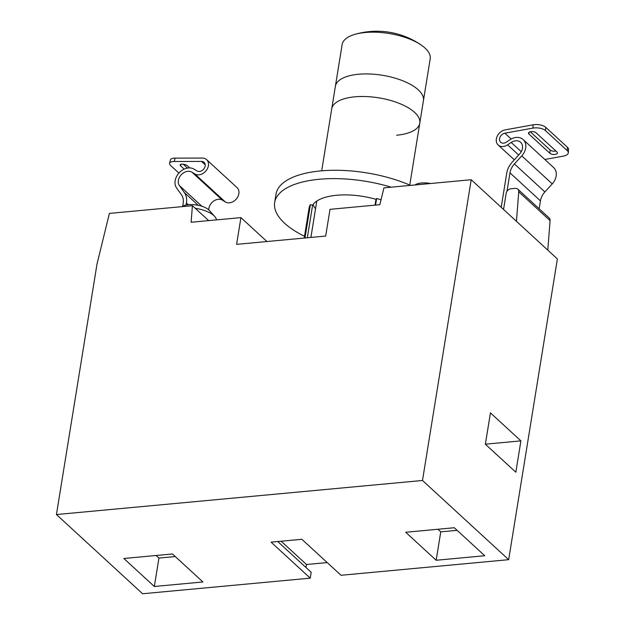 <?xml version="1.0" encoding="UTF-8"?>
<svg xmlns="http://www.w3.org/2000/svg" width="625" height="625" viewBox="0 0 625 625"><rect width="100%" height="100%" fill="white"/><g stroke="black" fill="none" stroke-linecap="round" stroke-linejoin="round"><path stroke-width="0.94" d="M354.828 34.391A44.609 18.43 9.2 0 1 365.281 32.492A44.609 18.43 9.2 0 1 421.383 45.164A78.344 78.344 0 0 0 354.828 34.391A44.609 18.43 9.2 0 0 342.141 44.555L331.719 108.883A44.609 18.43 9.2 0 1 354.867 96.82A44.609 18.43 9.2 0 1 399.656 103.555A44.609 18.43 9.2 0 1 419.789 123.148A44.609 18.43 9.2 0 1 396.648 135.219M421.383 45.164A44.609 18.43 9.2 0 1 425.047 48.07A44.609 18.43 9.2 0 1 430.203 58.82L423.438 100.594A44.609 18.43 9.2 0 0 403.305 81A44.609 18.43 9.2 0 0 358.516 74.258A44.609 18.43 9.2 0 0 335.375 86.328A44.609 18.43 9.2 0 1 358.516 74.258A44.609 18.43 9.2 0 1 403.305 81A44.609 18.43 9.2 0 1 423.438 100.594L409.758 185.078M321.695 170.812L331.719 108.883A44.609 18.43 9.2 0 1 354.867 96.82A44.609 18.43 9.2 0 1 399.656 103.555A44.609 18.43 9.2 0 1 419.789 123.148M182.117 206.641L182.852 206.219A15.102 6.234 9.2 0 1 188.609 204.664A15.102 6.234 9.2 0 1 209.422 210.523L214.742 216.492A22.07 9.117 -170.8 0 0 213.898 215.641A22.07 9.117 -170.8 0 0 195.258 208.297M216.477 219.898A22.07 9.117 -170.8 0 0 214.742 216.492M414.953 184.969L415.688 184.547A15.102 6.234 9.2 0 1 421.445 182.992A15.102 6.234 9.2 0 1 430.547 183.516M56.437 514.547L422.492 480.477L508.664 559.68L557.375 258.93L471.203 179.727L383.945 187.852L379.82 204.695L330.016 209.328L325.688 236.063L236.602 244.352L240.93 217.617L191.117 222.258L192.406 205.68L109.398 213.406L97.031 263.93L56.437 514.547L142.609 593.75L310.25 578.148L311.195 572.297L277.719 541.531M422.492 480.477L471.203 179.727M485.367 444.211L490.445 412.883L520.906 440.883L515.836 472.211L485.367 444.211M310.25 578.148L271.078 542.148L301.859 539.281L341.023 575.281L508.664 559.68M305.992 567.516L306.477 564.508L327.203 562.578M266.945 241.531L240.93 217.617M208.672 220.625L192.406 205.68M454.289 527.734L405.703 532.258L436.164 560.258L484.758 555.734L454.289 527.734M154.336 586.492L202.922 581.969L172.461 553.969L123.867 558.492L154.336 586.492L158.93 558.086L175.281 556.562M503.547 209.453L506.156 193.344A4.648 3.586 -47.4 0 1 510.883 188.789L515.32 188.375A4.648 3.586 -47.4 0 1 517.789 189.133A4.648 3.586 -47.4 0 1 518.742 191.812L516.445 221.312M517.789 189.133L549.125 217.93A4.648 3.586 132.6 0 1 550.078 220.609L547.781 250.109M156.109 555.492L158.93 558.086M437.937 529.258L440.766 531.859L457.117 530.336M440.766 531.859L436.164 560.258M485.375 444.187L520.906 440.883M281.125 541.211L306.477 564.508M208.75 209.852A9.297 7.172 132.6 0 1 213.547 201.148A9.297 7.172 132.6 0 1 222.398 200.164L225.312 201.961A9.305 7.18 -47.4 0 0 233.5 201.414A9.305 7.18 -47.4 0 0 238.859 193.711A9.305 7.18 -47.4 0 0 237.047 187.617L206.586 159.617A9.305 7.18 -47.4 0 0 202.352 158.07L175.078 158.133L174.258 161.492L201.523 161.422A5.586 4.312 132.6 0 1 204.07 162.352A5.586 4.312 132.6 0 1 205.156 166.008A5.586 4.312 132.6 0 1 201.938 170.633A5.586 4.312 132.6 0 1 197.023 170.961L194.109 169.172A13.008 10.039 -47.4 0 0 179.164 172.789A13.008 10.039 -47.4 0 0 176.609 188L181.539 194.93A14.867 11.477 132.6 0 1 183.195 203.273L182.703 206.297M186.102 205.039L186.438 202.969A18.586 14.344 -47.4 0 0 184.359 192.547L179.438 185.617A9.297 7.172 132.6 0 1 181.258 174.75A9.297 7.172 132.6 0 1 191.93 172.164L194.844 173.961A9.305 7.18 -47.4 0 0 203.039 173.414A9.305 7.18 -47.4 0 0 208.398 165.711A9.305 7.18 -47.4 0 0 206.586 159.617M184.164 169.125L180.633 165.883A4.039 1.492 13.8 0 1 180.164 164.914A4.039 1.492 13.8 0 1 183.289 164.211A4.039 1.492 13.8 0 1 187.547 165.867L189.773 167.914M178.898 173.086L170.664 165.508A9.297 3.43 -166.2 0 1 169.586 163.273A9.297 3.43 -166.2 0 1 174.258 161.492M187.492 168.078L183.281 164.211M169.586 163.273L170.406 159.922A9.297 3.43 13.8 0 1 175.078 158.133M501.203 207.305L506.734 173.156A18.586 14.344 132.6 0 1 512.305 162.023L519.656 153.953A9.297 7.172 -47.4 0 0 520.633 142.297A9.297 7.172 -47.4 0 0 511.203 142.453L507.609 144.844A9.305 7.18 132.6 0 1 498.172 145A9.305 7.18 132.6 0 1 496.359 138.906A9.305 7.18 132.6 0 1 505.102 129.891L533.188 124.805A9.297 4.219 4.4 0 1 545.727 127.32L545.469 130.625A9.297 4.219 -175.6 0 0 532.93 128.109L504.852 133.188A5.586 4.312 -47.4 0 0 499.594 138.609A5.586 4.312 -47.4 0 0 500.688 142.266A5.586 4.312 -47.4 0 0 506.352 142.172L509.945 139.773A13.008 10.039 132.6 0 1 523.148 139.555A13.008 10.039 132.6 0 1 521.781 155.875L514.43 163.945A14.867 11.477 -47.4 0 0 509.977 172.859L506.992 191.273M523.148 139.555L553.609 167.555A13.008 10.039 132.6 0 1 552.25 183.875L544.891 191.945A14.867 11.477 -47.4 0 0 540.438 200.859L539.156 208.773M528.961 134.094L549.852 153.289A4.039 1.836 -175.6 0 0 554.312 154.492A4.039 1.836 -175.6 0 0 557.438 152.961A4.039 1.836 -175.6 0 0 556.969 152L536.078 132.805A4.039 1.836 -175.6 0 0 531.609 131.602A4.039 1.836 -175.6 0 0 528.492 133.133A4.039 1.836 -175.6 0 0 528.961 134.094L529.102 132.266M545.469 130.625L567.227 150.625A9.297 4.219 -175.6 0 1 568.305 152.82A9.297 4.219 -175.6 0 1 563.391 156.109L544.812 159.469M567.227 150.625L567.484 147.32L545.727 127.32M530.289 131.781L550.102 149.992A4.039 1.836 -175.6 0 0 555.891 151.016M567.484 147.32A9.297 4.219 4.4 0 1 568.562 149.523L568.305 152.82M307.32 237.773L312.594 205.219A48.789 20.156 9.2 0 1 336.672 195.266A48.789 20.156 9.2 0 1 375.977 199.32L376.641 198.477A51.109 21.117 9.2 0 1 381.016 199.82M315.531 208.836A48.789 20.156 9.2 0 1 313.109 204.461M304.5 236.281A85.961 35.508 9.2 0 1 274.664 202.523L276.016 194.172A85.961 35.508 9.2 0 1 320.617 170.914A85.961 35.508 9.2 0 1 410.461 185.383M274.664 202.523A85.961 35.508 9.2 0 1 319.258 179.266A85.961 35.508 9.2 0 1 391.156 187.18M312.594 205.219L310.391 204.641A51.109 21.117 -170.8 0 0 309.062 208.094L304.211 238.063M375.031 205.141L375.977 199.32M304.992 237.984L310.391 204.641M375.57 205.086L376.641 198.477M550.078 220.609L518.742 191.812M225.312 201.961L194.844 173.961M205.211 164.805L201.523 161.422M222.398 200.164L191.93 172.164M201.891 206.258L179.438 185.617M198.219 205.289L184.359 192.547M188.305 204.695L186.438 202.969M180.633 165.883L181.031 164.273M544.891 191.945L514.43 163.945M540.438 200.859L509.977 172.859M552.25 183.875L521.781 155.875M511.195 139.023L504.852 133.188M518.68 155.023L507.609 144.844M521.273 151.703L511.203 142.453M532.93 128.109L533.188 124.805M549.852 153.289L550.102 149.992M316.789 201.078L310.898 237.438M514.305 159.828L498.172 145"/></g></svg>
